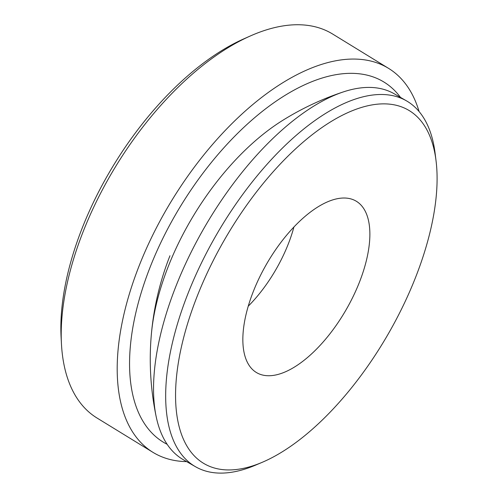 <?xml version="1.0" encoding="UTF-8"?>
<svg xmlns="http://www.w3.org/2000/svg" width="498" height="498" viewBox="0 0 498 498"><rect width="100%" height="100%" fill="white"/><g stroke="black" fill="none" stroke-linecap="round" stroke-linejoin="round"><path stroke-width="0.75" d="M436.03 160.655A204.136 94.458 120 0 0 336.038 118.636A204.136 94.458 120 0 0 197.382 295.762A204.136 94.458 120 0 0 262.11 462.362A204.136 94.458 120 0 0 415.332 278.009A204.136 94.458 120 0 0 436.03 160.655L435.096 153.185A211.177 97.714 120 0 0 406.418 100.814L394.254 93.805A211.177 97.714 120 0 0 343.446 91.875A281.569 281.569 0 0 0 282.26 120.653A180.058 92.447 121.5 0 0 172.781 255.605A180.058 92.447 121.5 0 0 151.404 333.859M400.485 97.396A211.177 108.427 121.5 0 0 355.889 73.492A211.177 108.427 121.5 0 0 165.218 233.668A211.177 108.427 121.5 0 0 167.166 444.316M419.092 111.552A225.252 115.654 121.5 0 0 388.583 68.375A225.252 115.654 121.5 0 0 358.622 59.225A225.252 115.654 121.5 0 0 157.468 225.768A225.252 115.654 121.5 0 0 152.923 452.327A225.252 115.654 121.5 0 0 182.884 461.472A225.252 115.654 121.5 0 0 186.644 461.621M388.583 68.375L332.652 34.045A225.252 115.654 121.5 0 0 302.691 24.9A225.252 115.654 121.5 0 0 250.251 36.005A225.252 115.654 121.5 0 0 61.435 343.645A225.252 115.654 121.5 0 0 96.992 418.003L152.923 452.327M250.251 36.005L243.995 38.782A218.211 112.044 121.5 0 0 61.08 336.81L61.435 343.645M406.418 100.814A211.177 97.714 120 0 0 188.219 292.949A211.177 97.714 120 0 0 195.49 466.719A211.177 97.714 120 0 0 255.181 465.294L262.11 462.362M343.446 91.875A211.177 97.714 120 0 0 176.055 285.939A211.177 97.714 120 0 0 156.191 416.708A211.177 97.714 120 0 0 183.326 459.71L195.49 466.719M248.253 306.183A91.508 42.342 120 0 0 288.174 244.263A91.508 42.342 120 0 0 293.938 226.932M253.432 291.193A99.146 45.878 120 0 0 255.082 371.645A99.146 45.878 120 0 0 359.288 282.571A99.146 45.878 120 0 0 354.01 200.034A99.146 45.878 120 0 0 253.432 291.193M169.949 255.773A281.569 281.569 0 0 0 156.191 416.708"/></g></svg>
